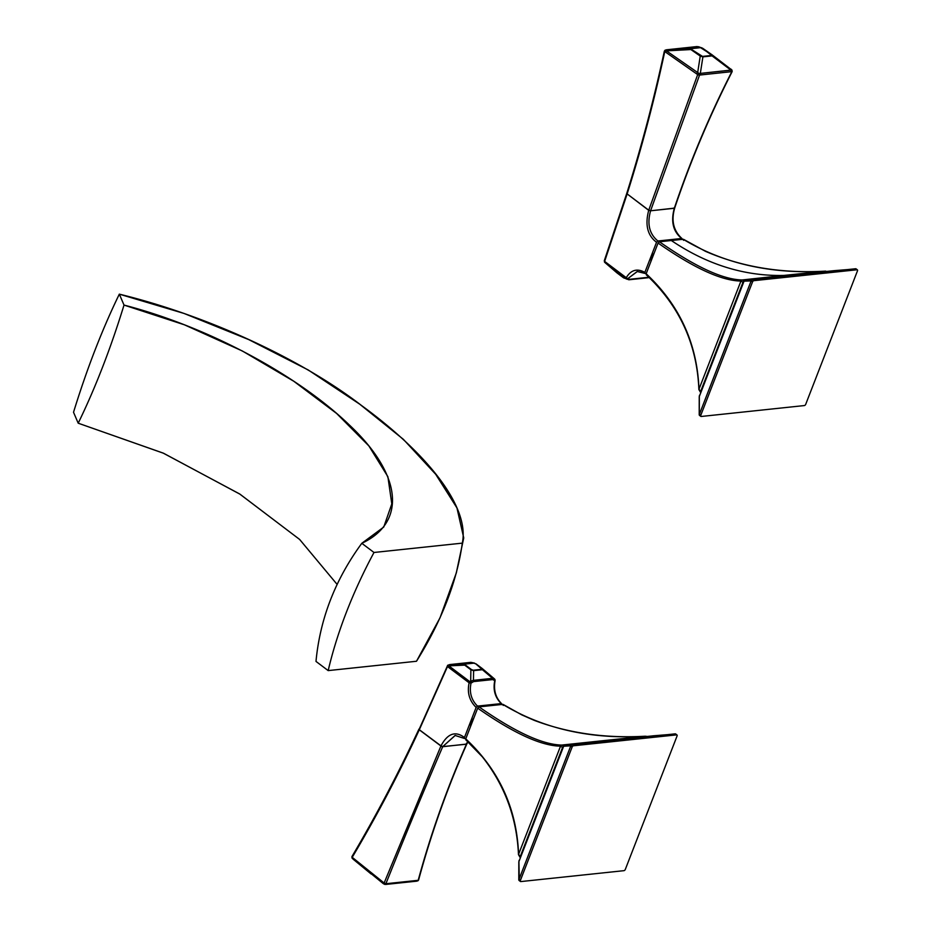 <?xml version="1.0" encoding="UTF-8"?>
<svg xmlns="http://www.w3.org/2000/svg" width="931" height="931" viewBox="0 0 931 931"><rect width="100%" height="100%" fill="white"/><g stroke="black" fill="none" stroke-linecap="round" stroke-linejoin="round"><path stroke-width="1.4" d="M361.81 543.297L383.758 527.039L391.8 503.892L387.89 476.707L368.862 445.902L336.638 413.48L293.789 381.256L242.304 350.964L184.419 324.814L124.021 305.077C110.58 348.706 95.299 388.087 78.204 423.198L163.588 453.269L240.023 494.21L299.654 539.468L337.162 584.459L299.607 539.421L239.604 493.93L163.1 453.06L78.204 423.198L73.526 412.27L78.204 423.198C95.299 388.087 110.58 348.706 124.021 305.077L119.331 294.149C205.751 315.26 299.875 358.098 361.205 405.264C426.77 453.071 469.992 506.534 462.311 543.134L373.994 552.479L361.81 543.297C406.149 522.628 402.902 475.113 349.044 424.687C300.538 377.835 212.454 328.038 124.021 305.077L119.331 294.149A342.666 110.905 -76.9 0 0 73.526 412.27A342.666 110.905 103.1 0 1 119.331 294.149L184.012 313.433L248.682 339.571L308.242 369.979L359.738 404.194L403.356 439.316L435.708 474.298L456.946 507.93L463.731 537.909L456.376 572.74L440.037 617.765L416.494 661.254L328.178 670.599L315.993 661.417C320.008 618.871 335.276 579.489 361.81 543.297L373.994 552.479L462.311 543.134C456.981 581.456 441.701 620.837 416.494 661.254L328.178 670.599A342.666 188.632 -53 0 1 373.994 552.479A342.666 188.632 127 0 0 328.178 670.599L315.993 661.417C320.008 618.871 335.276 579.489 361.81 543.297M560.532 746.162C541.144 745.859 513.516 733.197 477.673 708.154L465.756 738.865C499.179 770.17 516.786 808.655 518.59 854.297L560.532 746.162A1.373 1.28 -86.5 0 1 561.696 745.068L645.288 736.223C590.964 739.528 543.46 728.903 502.775 704.371L479.034 706.873C514.878 731.929 542.436 744.66 561.696 745.068C542.436 744.66 514.878 731.929 479.034 706.873L477.673 708.154L465.756 738.865L466.21 739.947L465.756 738.865C499.179 770.17 516.786 808.655 518.59 854.297L520.173 856.741L562.836 747.581L560.532 746.162L518.59 854.297A1.373 0.803 176.4 0 0 518.474 854.646A1.373 0.803 -3.6 0 1 518.59 854.297L520.173 856.741A1.373 0.722 121.1 0 0 520.161 857.591A1.373 0.722 -58.9 0 1 520.173 856.741L562.568 747.442A1.373 0.652 -51.2 0 1 563.418 746.406A1.373 0.652 128.8 0 0 562.568 747.442L560.532 746.162C541.144 745.859 513.516 733.197 477.673 708.154L479.034 706.873L502.775 704.371C543.46 728.903 590.964 739.528 645.288 736.223L561.696 745.068L563.93 746.162L561.696 745.068A1.373 1.28 93.5 0 0 560.532 746.162M563.499 746.534L518.928 861.536L563.651 746.255A1.373 1.292 -89.5 0 1 564.803 745.172L653.597 735.781M519.079 860.407L518.928 861.536L519.079 860.407M563.895 746.173L564.803 745.172L563.895 746.173M519.44 880.54L518.986 879.458L520.359 880.493A1.373 0.756 127 0 0 520.813 881.576L623.945 870.671A1.373 0.756 127 0 0 625.318 869.391L677.081 735.956A1.373 0.756 127 0 0 676.628 734.873L573.484 745.778A1.373 0.756 127 0 0 572.111 747.058L520.359 880.493L518.986 879.458L570.738 746.022L572.111 747.058L520.359 880.493A1.373 0.756 127 0 0 520.441 881.494A1.373 0.756 127 0 0 520.813 881.576L623.945 870.671A1.373 0.756 127 0 0 625.318 869.391L677.081 735.956A1.373 0.756 127 0 0 676.988 734.955A1.373 0.756 127 0 0 676.628 734.873L573.484 745.778L572.111 744.742L675.254 733.837L676.628 734.873L675.382 733.826L675.755 734.71M518.8 879.981L518.823 861.873A1.373 0.791 -1.9 0 1 518.928 861.536A1.373 0.791 178.1 0 0 518.951 862.187M519.277 880.528L518.928 861.536L518.904 879.644L570.808 745.801L571.937 744.765L570.866 744.893M653.771 735.769L564.803 745.172L572.111 744.742L573.484 745.778A1.373 0.756 127 0 0 572.111 747.058L570.808 745.801L563.651 746.255L570.808 745.801L571.937 744.765L564.803 745.172A1.373 1.292 90.5 0 0 563.651 746.255L518.928 861.536M503.229 705.454L502.775 704.371L503.229 705.454M653.911 735.758L667.515 734.652M647.045 736.444L645.288 736.223L647.045 736.444M647.173 736.433L645.288 736.223C605.325 738.492 568.282 733.197 534.185 720.338L521.86 714.915L503.124 704.43M470.458 726.727A17.13 9.426 -53 0 1 471.668 722.293L471.668 722.293A17.13 9.426 -53 0 1 473.937 717.754A17.13 9.426 -53 0 0 471.668 722.293A17.13 9.426 -53 0 0 470.458 726.727M494.931 680.212L494.757 680.608C492.895 689.824 495.059 697.482 501.25 703.592L477.51 706.105L501.25 703.592L501.693 704.686L501.25 703.592C495.059 697.482 492.895 689.824 494.757 680.608L492.732 679.583L473.6 681.597L471.016 683.121L469.119 682.784L447.485 666.561L419.322 729.718L440.991 745.871C447.578 733.477 455.399 730.684 464.453 737.503L476.137 707.397C469.352 700.752 467.025 692.548 469.119 682.784L448.044 666.91A1.373 0.756 -53 0 1 448.858 665.863L469.934 681.736L470.69 681.096L470.888 669.785L464.709 665.13L448.3 665.328L449.836 664.571L473.274 662.977L470.888 662.337L449.836 664.571L464.685 663.884L464.709 665.13L448.858 665.863L469.934 681.736A1.373 0.756 127 0 0 469.119 682.784C467.025 692.548 469.352 700.752 476.137 707.397L464.453 737.503L464.906 738.586L465.907 738.481L464.906 738.586L464.453 737.503C455.399 730.684 447.578 733.477 440.991 745.871L384.131 883.007L352.221 857.335C376.496 816.429 398.852 773.917 419.276 729.811L440.922 745.999L384.131 883.007L385.9 883.728C404.729 836.608 423.663 790.931 442.69 746.72L466.501 744.078L467.851 741.67M464.557 738.516L455.119 735.443L442.76 746.592L466.431 744.206C446.892 788.476 430.809 833.85 418.194 880.307L385.9 883.728C404.729 836.608 423.663 790.931 442.69 746.709A1.373 0.605 -153.1 0 1 440.922 745.999A1.373 0.605 26.9 0 0 442.69 746.709L440.991 745.871L442.76 746.592L455.247 735.432M477.51 706.105L476.137 707.397L477.51 706.105C471.319 699.996 469.154 692.327 471.016 683.121C469.154 692.327 471.319 699.996 477.51 706.105M493.989 678.49L494.128 678.618A1.373 1.059 134.5 0 1 494.233 680.13L494.757 680.608A1.373 1.047 -45.6 0 0 494.64 679.13L492.569 678.327A1.373 1.012 84 0 1 492.732 679.583L473.6 681.597A1.373 1.012 -96 0 0 473.437 680.352L470.69 681.096A1.373 0.663 50 0 1 471.773 682.504A1.373 0.663 -130 0 0 470.69 681.096L469.934 681.736A1.373 0.663 49.4 0 1 471.016 683.121L469.119 682.784A1.373 0.756 -53 0 1 469.934 681.736A1.373 0.663 49.4 0 1 471.016 683.121L473.6 681.597A1.373 1.012 -96 0 0 473.437 680.352L492.569 678.327A1.373 1.012 84 0 1 492.732 679.583L494.233 680.13A1.373 1.059 -45.5 0 0 494.128 678.618L492.569 678.327L482.409 669.715L473.611 670.646A1.373 1.012 -96 0 0 473.262 670.215L471.447 669.564L473.262 670.215L482.049 669.284L475.694 663.791L473.798 663.163L465.209 664.071L465.256 664.897L471.447 669.564A1.373 0.756 127 0 0 470.888 669.785L473.611 670.646L473.437 680.352L492.569 678.327L482.409 669.715L473.611 670.646L473.437 680.352L470.69 681.096L470.888 669.785L464.709 665.13A1.373 0.756 -53 0 1 465.256 664.897L471.447 669.564A1.373 0.756 127 0 0 470.888 669.785L473.611 670.646A1.373 1.012 -96 0 0 473.262 670.215L482.049 669.284A1.373 1.012 84 0 1 482.409 669.715L482.293 668.586A1.373 0.756 127 0 0 482.246 668.539A1.373 0.756 127 0 0 481.874 668.458L475.694 663.791A1.373 0.756 -53 0 1 476.055 663.884A1.373 0.756 -53 0 1 476.102 663.919L482.188 668.505M352.989 859.069L371.132 874A1.373 0.733 -50.9 0 1 371.12 873.988L352.046 858.079A1.373 0.582 142.7 0 0 352.209 858.184L383.13 883.519A1.373 0.733 -50.9 0 1 383.13 882.448L352.942 858.091A1.373 0.733 129.1 0 0 352.989 859.069A1.373 0.733 -50.9 0 1 352.942 858.091L352.221 857.335C376.543 816.347 398.887 773.836 419.287 729.799L447.497 665.723A1.373 0.71 61.7 0 1 447.741 665.258A1.373 0.71 61.7 0 1 448.3 665.328L449.836 664.571A1.373 1.012 -96 0 0 449.498 664.641M385.76 884.438L416.401 881.203A1.373 1.012 -96 0 0 416.553 881.192A1.373 1.012 84 0 1 416.401 881.203L385.76 884.438A1.373 1.024 -96.1 0 0 385.9 884.438A1.373 1.024 83.9 0 1 385.76 884.438L384.55 884.322A1.373 0.826 -69.5 0 1 384.131 883.007L385.9 883.728A1.373 1.117 104.5 0 1 384.55 884.322A1.373 0.826 -69.5 0 1 384.131 883.007L383.13 882.448A1.373 0.733 129.1 0 0 383.13 883.519L384.643 884.345A1.373 1.117 104.5 0 1 384.55 884.322L383.13 883.519M466.559 743.159L466.431 744.206A1.373 0.605 26.9 0 0 466.803 744.009A1.373 0.605 -153.1 0 1 466.431 744.206C446.892 788.476 430.809 833.85 418.194 880.307A1.373 0.628 18.1 0 0 418.589 880.028A1.373 0.628 18.1 0 0 418.426 879.574M419.357 728.845L447.497 665.723A1.373 0.71 61.7 0 1 447.741 665.258A1.373 0.71 61.7 0 1 448.3 665.328A1.373 0.838 116.1 0 0 447.485 666.561L447.741 665.258L449.754 664.571L470.818 662.348A1.373 1.012 84 0 1 470.888 662.337L472.773 662.744L449.836 664.571A1.373 1.012 -96 0 0 449.754 664.571M418.973 729.089L419.287 729.799L418.95 729.124C398.491 773.149 376.147 815.626 351.953 856.555A1.373 0.628 30.4 0 0 352.221 857.335A1.373 0.582 142.7 0 0 352.046 858.079L351.953 856.555A1.373 0.628 30.4 0 0 352.221 857.335A1.373 0.582 142.7 0 0 352.046 858.079M464.906 738.586L464.453 737.503M417.297 880.854A1.373 0.85 -110.9 0 0 418.194 880.307A1.373 0.628 18.1 0 0 418.589 880.028C431.193 833.571 447.264 788.231 466.803 744.009A1.373 0.605 26.9 0 0 466.827 743.939M501.25 703.592L501.693 704.686M474.566 663.116L470.888 662.337A1.373 1.012 84 0 0 470.818 662.348L473.274 662.977A1.373 1.012 84 0 1 473.798 663.163L465.209 664.071A1.373 1.012 -96 0 0 464.685 663.884L464.709 665.13A1.373 0.756 -53 0 1 465.256 664.897L465.209 664.071A1.373 1.012 -96 0 0 464.685 663.884L473.274 662.977A1.373 1.012 84 0 1 473.798 663.163L475.694 663.791A1.373 0.756 -53 0 1 476.055 663.884L476.055 663.884A1.373 0.756 -53 0 1 476.102 663.919M482.63 668.865L493.872 678.408M501.646 703.72C495.548 697.68 493.372 689.918 495.117 680.445L494.757 680.608A1.373 1.047 -45.6 0 0 494.733 679.199L482.246 668.539A1.373 0.756 127 0 0 481.874 668.458L482.049 669.284A1.373 1.012 84 0 1 482.409 669.715L482.293 668.586A1.373 0.756 127 0 0 482.246 668.539L476.055 663.884M448.858 665.863L448.3 665.328A1.373 0.838 116.1 0 0 447.485 666.561L448.044 666.91A1.373 0.756 -53 0 1 448.858 665.863M482.409 669.715L482.293 668.586M417.775 880.889A1.373 0.85 -110.9 0 0 418.194 880.307L417.309 880.54A1.373 1.012 84 0 1 416.541 881.192A1.373 1.012 -96 0 0 417.309 880.54L386.668 883.775A1.373 1.024 83.9 0 1 385.9 884.438A1.373 1.024 -96.1 0 0 386.668 883.775L385.9 883.728A1.373 1.117 104.5 0 1 384.643 884.345L416.541 881.192L418.589 880.028M683.633 240.349L683.179 239.267L683.633 240.349L683.179 239.267L671.309 240.512C707.211 264.707 744.753 276.332 783.937 275.425L825.692 271.119C771.368 274.424 723.864 263.799 683.179 239.267L659.439 241.769C695.282 266.825 722.84 279.556 742.1 279.963L783.937 275.425C744.753 276.332 707.211 264.707 671.309 240.512L659.439 241.769L658.066 243.049L646.161 273.761C679.583 305.065 697.191 343.551 698.983 389.193L740.936 281.057C721.548 280.755 693.921 268.093 658.066 243.049L646.161 273.761L646.614 274.843L646.161 273.761C679.583 305.065 697.191 343.551 698.983 389.193L700.577 391.637L743.229 282.477L740.936 281.057A1.373 1.28 -86.5 0 1 742.1 279.963C722.84 279.556 695.282 266.825 659.439 241.769L658.066 243.049C693.921 268.093 721.548 280.755 740.936 281.057L698.983 389.193A1.373 0.803 176.4 0 0 698.878 389.542A1.373 0.803 -3.6 0 1 698.983 389.193L700.577 391.637A1.373 0.722 121.1 0 0 700.566 392.486A1.373 0.722 -58.9 0 1 700.577 391.637L742.961 282.337A1.373 0.652 -51.2 0 1 743.822 281.302A1.373 0.652 128.8 0 0 742.961 282.337L740.936 281.057A1.373 1.28 93.5 0 1 742.1 279.963L744.335 281.057L742.1 279.963L783.937 275.425A6.168 4.585 84 0 1 785.403 275.716A6.168 4.585 -96 0 0 783.937 275.425L827.578 271.328M699.844 415.435L699.297 414.539L751.212 280.697L752.516 279.637L753.889 280.673L752.516 279.637L804.093 274.168L805.466 275.204L753.889 280.673A1.373 0.756 127 0 0 752.516 281.953L751.142 280.918L752.516 281.953L700.752 415.389A1.373 0.756 127 0 0 701.206 416.471L804.349 405.567A1.373 0.756 127 0 0 805.722 404.287L857.474 270.851A1.373 0.756 127 0 0 857.02 269.769L753.889 280.673A1.373 0.756 127 0 0 752.516 281.953L700.752 415.389L699.39 414.353L751.142 280.918L744.055 281.15L751.212 280.697L752.329 279.661L745.207 280.068A1.373 1.292 90.5 0 0 744.055 281.15L699.332 396.431L744.055 281.15A1.373 1.292 -89.5 0 1 745.207 280.068L789.814 275.25A4.108 3.049 -96 0 0 789.663 275.262A4.108 3.049 84 0 1 789.814 275.25L834.001 270.677M699.472 395.303L699.332 396.431L699.472 395.303M699.67 415.424L699.39 414.353L700.752 415.389A1.373 0.756 127 0 0 700.845 416.39A1.373 0.756 127 0 0 701.206 416.471L804.349 405.567A1.373 0.756 127 0 0 805.722 404.287L857.474 270.851A1.373 0.756 127 0 0 857.393 269.85A1.373 0.756 127 0 0 857.02 269.769L805.466 275.204L804.093 274.168L855.659 268.733L857.02 269.769L855.659 268.733L856.159 269.606L855.659 268.733L751.247 279.789M683.179 239.267C723.864 263.799 771.368 274.424 825.692 271.119L825.716 271.119M699.204 414.877L699.228 396.769A1.373 0.791 -1.9 0 1 699.332 396.431A1.373 0.791 178.1 0 0 699.228 396.769L743.764 281.115L745.114 280.08L847.908 269.548L745.207 280.068L744.3 281.069M699.297 414.539L699.332 396.431L699.297 414.539M652.061 257.189A17.13 9.426 -53 0 1 654.342 252.65A17.13 9.426 -53 0 0 652.061 257.189L652.061 257.189A17.13 9.426 -53 0 0 650.862 261.623A17.13 9.426 -53 0 1 652.061 257.189M627.18 193.811L626.749 193.404L627.18 193.811C641.831 147.47 654.353 100.059 664.769 51.554L697.68 74.608L648.744 210.197L627.145 193.916L604.65 261.343A1.373 0.652 136.9 0 0 604.568 262.181A1.373 0.652 136.9 0 0 604.65 262.239L605.208 262.763A1.373 0.756 -53 0 1 605.173 261.809L604.65 261.343A1.373 0.652 136.9 0 0 604.568 262.181A1.373 0.652 136.9 0 0 604.65 262.239L616.881 272.795L623.072 277.461L626.284 278.648L605.208 262.763A1.373 0.756 -53 0 1 605.173 261.809L604.65 261.343L627.145 193.916L648.709 210.336C644.88 224.837 647.487 235.485 656.541 242.281L644.857 272.387C637.153 268.128 630.95 269.897 626.249 277.682L605.173 261.809L626.249 277.682A1.373 0.663 32 0 0 627.96 278.509L629.647 279.288L648.779 277.263A1.373 1.012 84 0 1 647.941 277.752L629.123 279.754M732.022 71.187L731.847 71.64C709.271 115.944 690.104 161.435 674.358 208.137L650.583 210.79L699.553 75.062L731.847 71.64C709.271 115.944 690.104 161.435 674.358 208.137L674.323 208.276C670.681 221.462 673.125 231.528 681.643 238.487L682.097 239.581L681.643 238.487C673.125 231.528 670.681 221.462 674.323 208.276L650.583 210.79C646.94 223.964 649.384 234.042 657.914 241.001L681.643 238.487L657.914 241.001L656.541 242.281L644.857 272.387L645.311 273.481L646.3 273.377L645.311 273.481L644.857 272.387C637.153 268.128 630.95 269.897 626.249 277.682A1.373 0.663 32 0 0 627.96 278.509L637.165 271.538L643.693 272.69M644.997 273.435L637.339 271.515L627.96 278.509A1.373 1.222 137.4 0 1 626.284 278.648L628.809 279.777A1.373 1.012 -96 0 0 629.647 279.288L648.779 277.263A1.373 1.012 84 0 1 647.941 277.752M627.168 193.823L627.145 193.124L627.168 193.823C641.808 147.564 654.33 100.141 664.769 51.554L665.095 50.204A1.373 0.873 64.6 0 1 665.607 50.204L697.121 46.55L700.054 47.504L666.608 49.774L690.872 48.482L690.895 49.552L700.24 56.069L697.68 72.548L666.468 50.868L690.895 49.552L666.468 50.868L665.607 50.204L697.121 46.55L699.775 47.341M712.273 54.976L731.801 70L700.333 73.409L702.905 56.872L712.087 55.895L730.986 70.174L712.087 55.895L712.064 54.824A1.373 0.768 124.9 0 0 712.04 54.801A1.373 0.768 124.9 0 0 711.68 54.72L700.554 47.667L691.372 48.645L691.396 49.355L702.509 56.407L711.691 55.441L702.335 48.203A1.373 0.768 -55.1 0 1 702.696 48.284A1.373 0.768 -55.1 0 1 702.719 48.307L712.006 54.778M648.756 210.197L650.618 210.65L699.553 75.062A1.373 0.605 -163.2 0 1 697.68 74.608L648.744 210.197L650.583 210.79L648.756 210.197M626.772 193.357L604.277 260.796L605.01 262.612L616.927 272.841A1.373 0.756 -53 0 1 616.881 272.795L616.846 271.584M674.323 208.276L674.277 207.636M681.643 238.487L682.097 239.581M656.541 242.281L657.914 241.001C649.384 234.042 646.94 223.964 650.583 210.79L648.709 210.336C644.88 224.837 647.487 235.485 656.541 242.281M645.311 273.481L644.857 272.387M664.699 50.961A1.373 0.873 64.6 0 1 665.607 50.204A1.373 0.873 108.7 0 0 664.769 51.554L697.68 74.608L699.065 73.468L697.68 72.548L700.24 56.069L702.905 56.872L700.333 73.409L699.065 73.468A1.373 0.861 68.4 0 1 699.553 75.062L731.847 71.64A1.373 1.106 -75.1 0 0 731.801 70A1.373 0.64 -38.2 0 1 732.01 70.128L712.18 54.894M712.087 55.895L712.064 54.824A1.373 0.768 124.9 0 0 712.04 54.801A1.373 0.768 124.9 0 0 711.68 54.72L711.691 55.441A1.373 1.012 84 0 1 712.087 55.895L712.064 54.824L712.087 55.895L702.905 56.872A1.373 1.012 -96 0 0 702.509 56.407L711.691 55.441A1.373 1.012 84 0 1 712.087 55.895M666.282 49.855A1.373 1.024 -96 0 1 666.526 49.785A1.373 1.024 84 0 1 666.608 49.774A1.373 1.024 -96 0 0 666.526 49.785L681.795 48.168A1.373 1.012 84 0 1 681.864 48.168A1.373 1.012 -96 0 0 681.795 48.168L697.121 46.55A1.373 1.012 -96 0 0 697.051 46.55A1.373 1.012 84 0 1 697.121 46.55L700.054 47.504A1.373 1.012 84 0 1 700.554 47.667L691.372 48.645A1.373 1.012 -96 0 0 690.872 48.482L690.895 49.552A1.373 0.768 -55.1 0 1 691.396 49.355L700.74 55.872A1.373 0.768 124.9 0 0 700.24 56.069L702.905 56.872A1.373 1.012 -96 0 0 702.509 56.407L700.74 55.872A1.373 0.768 124.9 0 0 700.24 56.069L690.895 49.552A1.373 0.768 -55.1 0 1 691.396 49.355L691.372 48.645A1.373 1.012 -96 0 0 690.872 48.482L700.054 47.504A1.373 1.012 84 0 1 700.554 47.667L702.335 48.203A1.373 0.768 -55.1 0 1 702.696 48.284A1.373 0.768 -55.1 0 1 702.719 48.307M701.788 47.784L700.054 47.504L702.661 48.261M628.809 279.777A1.373 1.012 -96 0 0 629.647 279.288L627.96 278.509A1.373 1.222 137.4 0 1 626.284 278.648L605.208 262.763L616.881 272.795L623.072 277.461L626.644 279.032A1.373 1.21 -42.8 0 0 628.332 278.869A1.373 1.21 137.2 0 1 626.644 279.032M624.259 278.16L623.072 277.461A1.373 0.756 127 0 0 623.118 277.496A1.373 0.756 127 0 0 623.165 277.531M626.284 278.648A1.373 0.756 -53 0 1 626.249 277.682A1.373 0.756 127 0 0 626.284 278.648M623.7 277.88L623.072 277.461A1.373 0.756 127 0 0 623.118 277.496L616.927 272.841M730.882 69.045L731.801 70A1.373 0.64 -38.2 0 1 732.01 70.128L731.847 71.64A1.373 1.106 -75.1 0 0 731.801 70L730.986 70.174A1.373 1.012 84.2 0 1 731.079 71.594A1.373 1.012 -95.8 0 0 730.986 70.174L700.333 73.409A1.373 1.024 83.7 0 1 700.426 74.829A1.373 1.024 -96.3 0 0 700.333 73.409L699.065 73.468A1.373 0.861 68.4 0 1 699.553 75.062A1.373 0.605 -163.2 0 1 697.68 74.608L699.065 73.468L697.68 72.548A1.373 0.768 124.8 0 0 696.795 73.77A1.373 0.768 -55.2 0 1 697.68 72.548L666.468 50.868A1.373 0.768 124.8 0 0 665.618 51.985A1.373 0.768 -55.2 0 1 666.468 50.868L665.607 50.204A1.373 0.873 108.7 0 0 664.769 51.554L664.35 51.147C653.888 99.594 641.366 146.982 626.784 193.311L626.749 193.404M744.055 281.15L699.332 396.431M745.207 280.068L752.329 279.661M570.843 744.893L675.382 733.826M463.731 537.909L456.202 573.356M518.823 861.873L563.36 746.22L564.71 745.184L653.76 735.769M465.814 739.842L482.339 756.822C504.811 785.298 516.868 817.907 518.474 854.646L520.313 857.765M520.441 881.494L518.998 880.4M676.988 734.955L675.545 733.872M466.803 744.009L468.002 741.809M495.117 680.445L494.733 679.199M683.517 239.325L705.477 251.323C741.739 267.081 781.807 273.679 825.704 271.119M834.327 270.653L847.92 269.548M700.717 392.661L698.878 389.542C697.04 344.144 679.479 305.868 646.219 274.738M857.393 269.85L855.95 268.768M700.845 416.39L699.402 415.296M732.185 71.536C709.585 115.828 690.43 161.307 674.719 207.962L674.684 208.102C671.053 220.682 673.497 230.841 682.027 238.592M698.506 46.701L702.696 48.284L712.18 54.906M649.244 277.473L628.972 279.777L623.118 277.496M666.538 49.785L665.095 50.204"/></g></svg>
